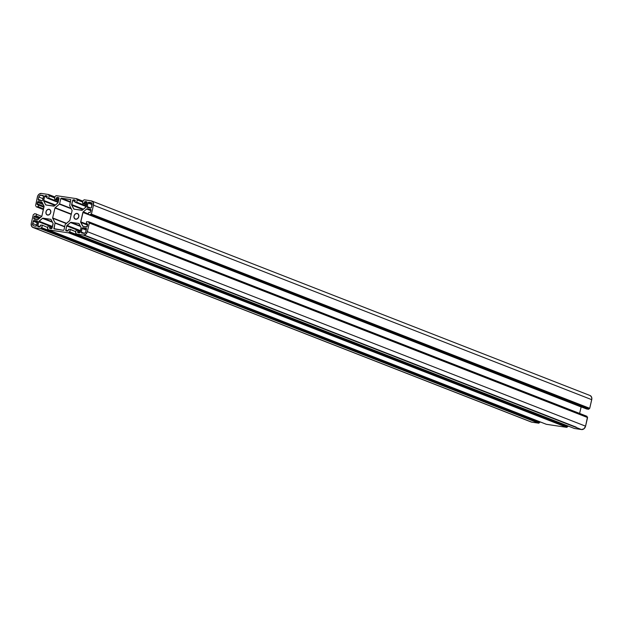 <?xml version="1.0" encoding="UTF-8"?>
<svg xmlns="http://www.w3.org/2000/svg" width="623" height="623" viewBox="0 0 623 623"><rect width="100%" height="100%" fill="white"/><g stroke="black" fill="none" stroke-linecap="round" stroke-linejoin="round"><path stroke-width="0.93" d="M47.691 215.067A2.998 2.391 111.3 0 1 47.27 214.958A2.998 2.391 111.3 0 1 46.055 211.547A2.998 2.391 111.3 0 1 49.038 209.25L49.832 209.562L49.038 209.25A2.998 2.391 111.3 0 1 49.458 209.367A2.998 2.391 111.3 0 1 50.673 212.77A2.998 2.391 111.3 0 1 47.691 215.067L46.203 213.962L45.977 211.804L47.153 209.858L49.038 209.25L50.525 210.356L50.743 212.513L49.567 214.468L47.691 215.067M75.726 219.234A2.998 2.391 111.3 0 1 75.305 219.125A2.998 2.391 111.3 0 1 74.09 215.714A2.998 2.391 111.3 0 1 77.073 213.424L77.867 213.736L77.073 213.424A2.998 2.391 111.3 0 1 77.493 213.533A2.998 2.391 111.3 0 1 78.708 216.944A2.998 2.391 111.3 0 1 75.726 219.234L74.238 218.136L74.02 215.971L75.196 214.024L77.073 213.424L78.56 214.522L78.786 216.679L77.602 218.634L75.726 219.234M42.162 225.121L40.557 225.144L42.193 225.129L47.761 227.535L42.162 225.121M40.557 225.144L40.316 226.172A0.88 0.701 111.3 0 1 39.42 226.92L38.229 226.741A0.88 0.701 111.3 0 1 37.723 225.783L40.036 226.686L37.723 225.783L38.657 221.78L52.348 227.13L38.657 221.78A0.88 0.701 111.3 0 1 39 221.204L52.503 226.476L39 221.204L42.434 218.346L52.496 222.271L42.434 218.346A0.88 0.701 111.3 0 1 42.987 218.167L52.239 221.78L42.987 218.167L50.681 219.312L42.707 218.19L38.657 221.78L37.793 226.422L39.841 226.834L40.557 225.144M50.915 219.405L50.681 219.312A0.88 0.701 111.3 0 1 51.117 219.639L53.033 223.291L50.93 219.413M53.033 223.291A0.88 0.701 111.3 0 1 53.095 223.93L52.161 227.932L53.033 223.291M53.843 228.586L55.681 229.163L53.858 228.446L55.097 223.127L64.667 226.865L55.058 222.808L54.045 228.914L63.499 230.323L53.843 228.618M52.161 227.932A0.88 0.701 111.3 0 1 51.265 228.68L50.074 228.509L51.545 228.657L52.161 227.932M49.567 227.543L51.88 228.446L49.567 227.543L49.809 226.523L49.567 227.543A0.88 0.701 111.3 0 0 49.949 228.47L49.567 227.543M52.27 227.481L49.809 226.523L52.27 227.481M49.661 226.235L48.329 226.032L49.661 226.235M48.057 226.258L47.519 228.571L48.057 226.258M47.667 228.851L48.096 229.023L47.667 228.851M48.018 228.921L48.018 229.529L48.026 228.929M48.173 229.817L546.41 424.325L48.173 229.817L68.639 232.854L48.173 229.817M546.34 424.302L566.875 427.37L68.639 232.854L566.875 427.37L68.639 232.854L68.989 232.293L567.14 427.144L68.989 232.293L567.491 426.576L69.091 232.114L568.044 426.397L69.535 232.106L70.344 229.576L75.796 231.701L70.228 229.295L69.807 231.881L568.129 426.031L566.875 427.37L546.332 424.294M70.197 229.287L68.592 229.311L70.197 229.287M68.592 229.311L68.351 230.339A0.88 0.701 111.3 0 1 67.455 231.086L66.264 230.915A0.88 0.701 111.3 0 1 65.758 229.957L68.071 230.853L65.758 229.957L66.692 225.947L80.383 231.297L66.692 225.947A0.88 0.701 111.3 0 1 67.035 225.378L80.538 230.642L67.035 225.378L70.469 222.512L80.531 226.445L70.469 222.512A0.88 0.701 111.3 0 1 71.022 222.333L80.274 225.947L71.022 222.333L78.716 223.478A0.88 0.701 111.3 0 1 79.152 223.805L81.068 227.457L78.833 223.509L70.601 222.419L66.692 225.947L65.828 230.588L67.876 231.001L68.592 229.311M82.127 228.485L81.286 232.083L84.346 233.275L81.286 232.083L82.127 228.493A0.88 0.701 111.3 0 1 83.023 227.745L86.48 229.093L83.023 227.745L85.966 228.182A0.88 0.701 111.3 0 1 86.472 229.139L85.935 231.452A2.204 1.752 111.3 0 1 83.684 233.329L81.792 233.041A0.88 0.701 111.3 0 1 81.286 232.083L81.66 233.01L84.035 233.337L85.071 232.885L85.935 231.452L86.223 228.291L82.882 227.745L82.127 228.493L86.247 230.105L82.127 228.493M81.068 227.457A0.88 0.701 111.3 0 1 81.13 228.096L80.196 232.099L81.068 227.457M80.196 232.099A0.88 0.701 111.3 0 1 79.3 232.854L78.109 232.675L79.58 232.823L80.196 232.099M77.602 231.717L79.915 232.613L77.602 231.717L77.844 230.689L77.602 231.717A0.88 0.701 111.3 0 0 77.984 232.644L77.602 231.717M80.305 231.647L77.844 230.689L80.305 231.647M77.696 230.401L76.364 230.206L77.696 230.401M77.727 230.409L80.351 231.437L77.766 230.432M76.092 230.432L75.554 232.737L76.092 230.432M75.702 233.025L76.131 233.189L75.702 233.025M76.053 233.095L76.053 233.695L76.061 233.095M76.208 233.983L574.445 428.492L76.208 233.983L83.287 235.035L76.208 233.983M587.427 417.254L585.573 426.171L584.016 428.756L581.524 429.551L574.406 428.484L581.524 429.551L83.287 235.035L581.524 429.551A3.972 3.162 -68.7 0 0 585.573 426.171L87.337 231.655A3.972 3.162 111.3 0 1 83.287 235.035L85.779 234.24L87.337 231.655L585.573 426.171L587.582 417.542L89.346 223.026L87.337 231.655L89.346 223.026L587.582 417.542L89.229 222.746L587.466 417.262M88.77 221.811L88.879 222.691L586.998 416.919L88.84 222.068L587.076 416.585L88.731 221.788L586.928 416.296M88.692 221.78L86.527 221.726L88.692 221.78M86.527 221.726L86.301 223.634L86.527 221.726M87.609 224.148L86.301 223.634L87.142 223.758A0.88 0.701 111.3 0 1 87.641 224.716L87.306 226.172A0.88 0.701 111.3 0 1 86.402 226.92L83.124 226.437A0.88 0.701 111.3 0 1 82.688 226.11L83.755 226.531L82.688 226.11L80.772 222.45L87.555 225.105L80.772 222.45A0.88 0.701 111.3 0 1 80.702 221.819L87.672 224.537L80.702 221.819L82.89 212.443L581.127 406.951L579.616 413.431L581.127 406.951L82.89 212.443A0.88 0.701 111.3 0 1 83.233 211.867L88.357 213.868L83.233 211.867L86.667 209.009L83.116 211.984L80.71 222.31L83.124 226.437L86.831 226.834L87.664 224.381L86.301 223.634L87.609 224.148M90.911 210.667L86.667 209.009A0.88 0.701 111.3 0 1 87.22 208.83L90.997 210.301L87.22 208.83L90.506 209.32L86.667 209.009L90.911 210.667M90.74 209.406L90.506 209.32A0.88 0.701 111.3 0 1 91.005 210.278L90.67 211.727L90.74 209.406M90.67 211.727A0.88 0.701 111.3 0 1 89.767 212.482L88.925 212.357L90.047 212.459L90.67 211.727M88.653 212.583L88.279 214.203L88.653 212.583M88.427 214.491L586.664 409.007L88.427 214.491L90.319 214.771L88.427 214.491M590.074 395.527L591.445 396.82L591.85 398.922L589.724 408.306L588.642 409.28L586.664 409.007L588.556 409.288L90.319 214.771L588.556 409.288L90.319 214.771L588.828 409.062L90.67 214.203L589.179 408.493L90.771 214.032L589.724 408.306L91.223 214.024L589.724 408.306L591.733 399.678L93.497 205.169L91.488 213.798L93.497 205.169L591.733 399.678A3.972 3.162 -68.7 0 0 590.028 395.512L91.791 200.995A3.972 3.162 111.3 0 1 93.497 205.169L93.209 202.311L91.238 200.847A3.972 3.162 111.3 0 1 91.791 200.995M84.16 199.796L91.238 200.847L84.16 199.796M83.895 200.022L82.991 200.777L83.895 200.022M85.078 201.587L87.033 202.226L85.343 201.564L86.535 201.743A0.88 0.701 111.3 0 1 87.041 202.701L86.106 206.704A0.88 0.701 111.3 0 1 85.764 207.28L82.329 210.146A0.88 0.701 111.3 0 1 81.777 210.317L74.082 209.172A0.88 0.701 111.3 0 1 73.646 208.853L74.721 209.273L73.646 208.853L71.731 205.193L73.95 209.141L82.197 210.231L86.052 206.875L87.064 202.366L85.343 201.564A0.88 0.701 111.3 0 0 84.448 202.319L86.909 203.277L84.448 202.319L85.063 201.595M82.991 200.777L82.602 203.371L82.991 200.777M86.527 204.897L82.602 203.371L86.597 204.609L84.206 203.339L82.602 203.371L86.527 204.905L82.602 203.371M86.667 204.305L84.206 203.339L84.448 202.319L84.206 203.339L86.667 204.305M88.388 202.467L91.978 203.464L88.949 202.28L90.841 202.561A2.204 1.752 111.3 0 1 91.145 202.639A2.204 1.752 111.3 0 1 92.095 204.959L91.558 207.264A0.88 0.701 111.3 0 1 90.662 208.012L87.718 207.576L90.802 208.02L87.212 206.618L90.802 208.02L91.511 207.428L91.939 203.371L91.176 202.654L88.949 202.28A0.88 0.701 111.3 0 0 88.053 203.028L92.149 204.632L88.053 203.028L88.396 202.459M82.991 209.593L71.731 205.193A0.88 0.701 111.3 0 1 71.668 204.562L83.49 209.172L71.668 204.562L72.603 200.559L71.731 205.193L82.991 209.593M75.064 201.517L72.603 200.559A0.88 0.701 111.3 0 1 73.498 199.804L75.188 200.466L74.955 201.969L75.196 200.941A0.88 0.701 111.3 0 0 74.815 200.014L74.815 200.014A0.88 0.701 111.3 0 0 74.69 199.983L73.498 199.804L75.188 200.466L73.358 199.804L72.603 200.559L75.064 201.517M75.103 202.257L86.138 206.563L75.103 202.257M86.208 206.268L76.434 202.452L86.208 206.268M76.707 202.226L86.278 205.964L76.707 202.226L77.244 199.921L76.707 202.226M82.695 202.047L77.244 199.921L82.695 202.047M76.66 199.305L82.781 201.688L76.66 199.305M82.859 201.346L76.746 198.963L82.859 201.346M76.59 198.675L56.125 195.63L76.59 198.675M76.629 198.682L82.906 201.136L76.66 198.698M55.86 195.856L54.956 196.603L55.86 195.856M58.492 200.731L54.536 199.189L58.632 200.131L56.171 199.173L56.888 197.483L58.733 197.662M54.956 196.603L54.567 199.204L54.956 196.603M54.567 199.204L58.562 200.435L55.899 199.399L56.413 198.145L58.873 199.111L56.413 198.145A0.88 0.701 111.3 0 1 57.308 197.398L58.5 197.577A0.88 0.701 111.3 0 1 59.006 198.535L58.071 202.537A0.88 0.701 111.3 0 1 57.729 203.114L54.294 205.972A0.88 0.701 111.3 0 1 53.742 206.151L46.047 205.006L54.162 206.065L57.939 202.857L59.006 198.535L58.733 197.67M45.611 204.687L46.686 205.099L45.611 204.687L43.696 201.027L45.611 204.687A0.88 0.701 111.3 0 0 46.047 205.006L45.611 204.687M54.956 205.419L43.696 201.027A0.88 0.701 111.3 0 1 43.633 200.388L55.455 205.006L43.633 200.388L44.568 196.385L43.696 201.027L54.956 205.419M47.029 197.351L44.568 196.385A0.88 0.701 111.3 0 1 45.463 195.638L47.153 196.3L46.92 197.795L47.161 196.775A0.88 0.701 111.3 0 0 46.78 195.848L46.78 195.848A0.88 0.701 111.3 0 0 46.655 195.817L45.463 195.638L47.153 196.3L45.323 195.63L44.568 196.385L47.029 197.351M47.068 198.083L58.103 202.397L47.068 198.083M58.173 202.101L48.399 198.285L58.173 202.101M48.672 198.059L58.243 201.797L48.672 198.059L49.209 195.754L48.672 198.059M54.66 197.88L49.209 195.754L54.66 197.88M54.707 197.67L49.131 195.49M48.625 195.131L54.746 197.522L48.625 195.131M54.824 197.18L48.711 194.789L54.824 197.18M48.555 194.508L41.476 193.449L48.555 194.508M48.594 194.516L54.871 196.969L48.625 194.532M37.427 196.829A3.972 3.162 111.3 0 1 41.476 193.449L38.984 194.244L37.66 196.089L35.573 205.746L37.427 196.829M43.384 209.562L36.072 206.704L43.485 209.141L38.237 206.766L36.072 206.704L43.384 209.562L36.041 206.696M43.555 208.837L38.237 206.766L38.61 205.138L43.929 207.218L38.462 204.85L38.237 206.766L43.555 208.837M43.976 207.007L38.533 204.881M38.462 204.85L37.621 204.726A0.88 0.701 111.3 0 1 37.123 203.768L44.085 206.486L37.123 203.768L37.458 202.311L43.228 204.57L37.458 202.311A0.88 0.701 111.3 0 1 38.353 201.564L42.504 203.184L38.353 201.564L41.64 202.054A0.88 0.701 111.3 0 1 42.076 202.374L43.992 206.034A0.88 0.701 111.3 0 1 44.062 206.672L41.873 216.049L44.054 206.174L41.64 202.054L37.801 201.743L37.131 204.258L38.462 204.85M41.873 216.049A0.88 0.701 111.3 0 1 41.531 216.617L38.096 219.483L41.873 216.049M38.096 219.483A0.88 0.701 111.3 0 1 37.544 219.654L34.257 219.171L38.096 219.483M33.759 218.214L37.419 219.639L33.759 218.214L34.094 216.757L33.759 218.214A0.88 0.701 111.3 0 0 34.257 219.171L33.759 218.214M39.047 218.689L34.094 216.757A0.88 0.701 111.3 0 1 34.997 216.01L39.95 217.941L35.838 216.134L34.444 216.181L34.094 216.757L39.047 218.689M40.113 217.801L35.838 216.134L40.113 217.801M36.111 215.908L40.386 217.575L36.111 215.908L36.484 214.281L36.111 215.908M41.757 216.345L36.484 214.281L41.757 216.345M36.336 213.993L34.444 213.712L36.336 213.993M34.094 214.281L33.541 214.468L34.094 214.281M33.276 214.694L31.267 223.322L33.276 214.694M33.525 227.636A3.972 3.162 111.3 0 1 32.972 227.488A3.972 3.162 111.3 0 1 31.267 223.322L31.555 226.18L32.926 227.473L40.604 228.688L538.84 423.204L531.762 422.153L33.525 227.636L40.604 228.688L538.84 423.204L40.604 228.688L40.954 228.119L539.105 422.978L40.954 228.119L539.456 422.41L41.056 227.948L540.009 422.223L41.5 227.94L42.309 225.409L41.772 227.714L540.094 421.864L538.84 423.204L531.762 422.153L33.525 227.636M32.972 227.488L531.209 422.005A3.972 3.162 -68.7 0 0 531.762 422.153L531.162 421.981M35.815 226.211L33.922 225.923A2.204 1.752 111.3 0 1 33.619 225.845A2.204 1.752 111.3 0 1 32.669 223.532L36.788 225.137L32.669 223.532L33.206 221.22L32.824 225.113L33.587 225.838L35.815 226.211A0.88 0.701 111.3 0 0 36.71 225.456L35.815 226.211M37.325 222.832L33.206 221.22A0.88 0.701 111.3 0 1 34.101 220.472L37.559 221.819L34.101 220.472L37.045 220.908L33.961 220.472L33.206 221.22L37.325 222.832M37.279 221.001L37.045 220.908A0.88 0.701 111.3 0 1 37.551 221.866L36.71 225.456L37.279 221.001M38.727 221.57L52.402 226.889M87.718 207.576A0.88 0.701 111.3 0 1 87.212 206.618L88.053 203.028L87.189 206.789L87.718 207.576M41.881 200.746L38.291 199.344L38.828 197.039L42.956 198.644L38.828 197.039A2.204 1.752 111.3 0 1 41.079 195.163L43.501 196.105L41.079 195.163L42.971 195.443L40.02 195.381L38.961 196.627L38.291 199.344L41.881 200.746L38.797 200.302A0.88 0.701 111.3 0 1 38.291 199.344L38.665 200.263L41.741 200.738A0.88 0.701 111.3 0 0 42.637 199.991L43.478 196.401L42.59 200.154L41.881 200.746M43.205 195.536L42.971 195.443A0.88 0.701 111.3 0 1 43.478 196.401L43.228 195.544M44.669 196.105L47.099 197.039M64.73 226.585L55.058 222.808L52.667 218.237L66.303 223.556L52.636 217.918L66.552 223.346L52.636 217.918L54.941 208.012L52.62 218.081L55.058 222.808L64.73 226.585M71.24 214.382L54.941 208.012L71.318 214.055L55.112 207.732L59.403 204.149L54.941 208.012L71.24 214.382M71.341 208.806L59.403 204.149L71.341 208.806M59.574 203.861L71.108 208.362L59.574 203.861L60.813 198.535L59.574 203.861M70.391 202.273L60.813 198.535L61.264 198.161L70.508 201.766L61.264 198.161L70.773 199.601L69.698 205.676L70.781 199.609L61.264 198.161L60.813 198.535L70.391 202.273M72.673 200.349L75.11 201.291M69.698 205.676L72.128 210.574L69.823 220.472L65.36 224.342L69.76 220.635L72.128 210.574L69.698 205.676M65.189 224.623L63.951 229.949L65.189 224.623M63.951 229.949L63.499 230.323L63.951 229.949M536.341 421.226L41.149 227.901M48.135 229.801L546.371 424.318M564.376 425.392L69.184 232.068M576.22 427.152L84.105 235.027M76.17 233.975L574.406 428.484M88.731 221.788L586.967 416.304M88.396 214.483L586.632 408.992M75.072 202.249L86.138 206.563M70.407 202.202L60.836 198.472M47.037 198.075L58.103 202.397M49.092 195.474L54.707 197.662M38.501 204.858L43.984 207M531.855 420.361L40.768 228.641"/></g></svg>
